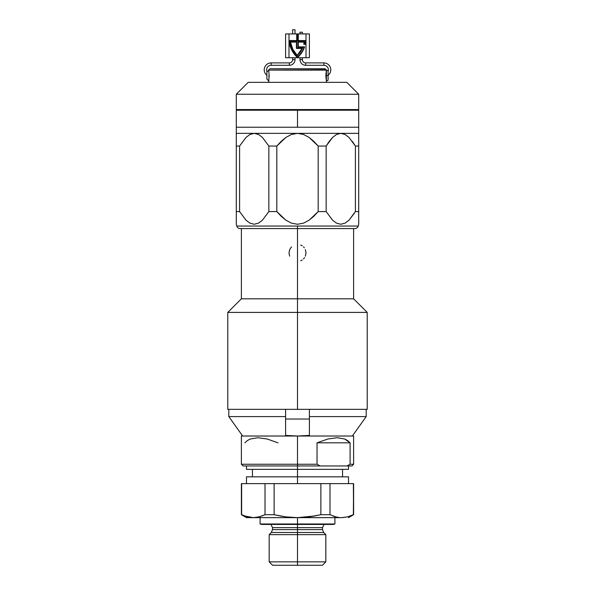 <?xml version="1.0" encoding="UTF-8"?>
<svg xmlns="http://www.w3.org/2000/svg" width="595" height="595" viewBox="0 0 595 595"><rect width="100%" height="100%" fill="white"/><g stroke="black" fill="none" stroke-linecap="round" stroke-linejoin="round"><path stroke-width="0.89" d="M350.098 442.821L350.098 464.249L353.608 464.249L350.098 464.249L346.959 465.952L351.913 465.952L320.184 465.952L317.038 464.249L317.038 442.821L327.808 439.013L337.179 437.719L344.721 439.013L350.098 442.821L317.038 442.821L327.808 439.013L337.179 437.719L344.721 439.013L347.703 440.612L350.098 442.821L350.098 464.249L346.959 465.952L320.184 465.952L317.038 464.249L297.5 464.249L317.038 464.249L317.038 442.821L350.098 442.821M297.5 436.023L297.5 464.249L241.392 464.249L297.5 464.249L297.5 465.952L297.5 436.023L353.608 436.023L241.392 436.023L242.239 435.428L228.807 416.597L242.239 435.428L228.807 416.597L228.807 409.33L228.807 416.597L242.239 435.428L241.392 436.023L297.5 436.023L285.6 435.428L285.6 416.597L228.807 416.597L285.6 416.597L285.6 409.33L228.807 409.33L285.6 409.33L285.6 435.428L297.5 436.023L309.4 435.428L297.5 436.023M241.392 436.023L241.392 464.249L243.087 465.952L297.5 465.952L297.5 469.351L348.514 469.351L297.5 469.351L297.5 483.631L297.5 476.833L246.486 476.833L246.486 483.631M246.486 465.952L246.486 469.351L297.5 469.351L297.5 476.833L348.514 476.833L246.486 476.833M366.193 416.597L366.193 409.33L309.4 409.33L309.4 416.597L366.193 416.597L309.4 416.597L309.4 435.428L309.4 409.33L366.193 409.33L366.193 416.597L352.761 435.428L366.193 416.597L352.761 435.428L353.608 436.023L352.761 435.428L366.193 416.597M246.486 469.351L297.5 469.351L297.5 465.952L320.184 465.952L243.221 465.952M277.962 442.821L267.192 439.013L257.821 437.719L250.279 439.013L247.297 440.612L244.902 442.821M309.4 419.021L285.6 419.021M291.49 246.888L289.646 249.64L288.999 252.897L289.646 256.147M305.354 256.162L306.001 252.897L305.354 249.64M303.51 258.907L304.566 257.628M300.758 260.751L302.223 259.97M236.765 226.055C237.293 227.632 238.394 228.473 240.053 228.577L297.5 228.577L297.5 298.809L353.608 298.809L297.5 298.809L297.5 312.405L367.212 312.405L297.5 312.405L297.5 409.33L367.212 409.33L297.5 409.33L297.5 312.405L227.788 312.405L297.5 312.405L297.5 298.809L241.392 298.809L297.5 298.809L297.5 228.577L354.947 228.577C356.606 228.473 357.707 227.632 358.235 226.055L358.711 224.263L358.711 211.575L355.408 211.575L349.005 220.18L345.122 223.118L340.779 224.263L336.443 223.118L332.553 220.172L326.157 211.575L318.184 211.575L313.974 216.134L309.169 220.15L303.666 223.11L297.507 224.263L291.357 223.118L285.831 220.15L281.033 216.141L276.816 211.575L268.843 211.575L262.44 220.18L258.557 223.118L254.214 224.263L249.87 223.118L245.988 220.172L239.592 211.575L236.289 211.575L236.289 224.263L236.765 226.055L358.235 226.055L297.5 226.055L297.5 228.577L240.053 228.577L297.5 228.577L297.5 226.055L236.765 226.055L236.289 224.263L236.289 211.575L239.592 211.575L245.988 220.172L249.87 223.118L254.214 224.263L258.557 223.118L262.44 220.18L268.843 211.575L276.816 211.575L285.831 220.15L291.357 223.118L297.507 224.263L303.666 223.11L309.169 220.15L318.184 211.575L326.157 211.575L332.553 220.172L336.443 223.118L340.779 224.263L345.122 223.118L349.005 220.18L354.464 213.129M227.788 409.33L297.5 409.33L227.788 409.33L227.788 312.405L241.392 298.809L241.392 228.577M302.223 245.824L300.758 245.043M303.51 246.88L304.305 247.803M297.5 523.987L297.5 517.643L297.5 523.987L260.089 523.987L297.5 523.987L297.5 524.44L297.5 523.987L334.911 523.987L297.5 523.987M261.793 524.44L333.207 524.44L297.5 524.44L297.5 527.631L322.497 527.631L297.5 527.631L297.5 524.44L297.5 527.631L272.503 527.631L272.503 529.617L297.5 529.617L297.5 524.44L261.793 524.44L260.089 523.987L260.089 517.643M322.43 565.25L325.829 561.851L325.829 534.645L323.687 532.503L297.5 532.503L297.5 534.645L325.829 534.645L297.5 534.645L297.5 561.851L325.829 561.851L297.5 561.851L297.5 565.25L322.43 565.25L272.57 565.25L297.5 565.25L297.5 561.851L269.171 561.851L297.5 561.851L297.5 534.645L269.171 534.645L297.5 534.645L297.5 532.503L323.687 532.503L297.5 532.503L297.5 529.617L322.497 529.617L272.503 529.617L297.5 529.617L297.5 532.503L271.313 532.503L272.503 529.617M297.5 532.503L271.313 532.503L297.5 532.503M324.03 524.44L322.497 527.631L297.5 527.631L297.5 529.617L322.497 529.617L323.687 532.503M297.5 527.631L272.503 527.631L297.5 527.631M244.523 515.939L241.392 514.697L241.392 483.631L265.013 483.631L265.013 514.697L259.204 516.869L253.321 517.643L247.446 516.869L241.637 514.697L241.637 483.631L320.876 483.631L320.876 514.697L329.987 514.697L335.796 516.869L329.987 514.697L329.987 483.631L320.876 483.631L353.363 483.631L353.608 514.697L347.562 516.869L342.348 517.628M260.937 516.356L256.267 517.442L259.197 516.869L253.321 517.643L246.486 517.643L253.321 517.643L244.538 515.939M241.637 514.697L247.438 516.869M312.806 516.341L320.876 514.697L329.987 514.697L329.987 483.631L353.608 483.631L353.363 514.697L347.562 516.869L341.679 517.643L253.321 517.643L297.5 517.643L285.719 516.862L274.124 514.697L274.124 483.631L320.876 483.631L320.876 514.697L309.236 516.869L297.5 517.643L285.719 516.862L274.124 514.697L274.124 483.631L265.013 483.631L265.013 514.697L274.124 514.697L282.194 516.341M335.149 516.691L332.888 515.939M350.462 515.939L350.983 515.739M341.679 517.643L297.5 517.643L315.082 515.939M338.733 517.442L335.803 516.869L338.733 517.442M274.124 514.697L265.013 514.697L262.12 515.939M358.711 94.248L346.811 82.348L248.189 82.348L236.289 94.248L358.711 94.248L236.289 94.248L236.289 109.554L358.711 109.554L358.711 94.248L358.711 109.554L236.289 109.554L236.289 94.248L248.189 82.348L346.811 82.348L358.711 94.248M340.831 133.354L297.5 133.354L358.711 133.354L358.711 127.233L236.289 127.233L236.289 133.354L297.5 133.354L303.636 134.5L309.155 137.46L313.937 141.454L318.184 146.05L326.157 146.05L332.56 137.445L336.443 134.5L340.786 133.354L345.122 134.5L349.012 137.452L345.13 134.5L349.012 137.445L355.408 146.05L352.404 141.446M358.711 137.467L358.711 141.484M236.289 133.377L236.289 146.05L239.592 146.05L245.988 137.445L249.87 134.5L254.214 133.354L258.557 134.5L262.447 137.452L268.843 146.05L276.816 146.05L281.033 141.484L285.838 137.467L291.357 134.507L297.5 133.354L236.289 133.354L236.289 127.233L297.5 127.233L297.5 110.231L358.711 110.231L297.5 110.231L297.5 127.233L358.711 127.233L358.711 146.05L355.408 146.05L358.711 146.05L358.711 135.355M355.408 146.05L355.408 211.575L355.408 146.05L349.012 137.452L345.122 134.5L340.786 133.354L336.443 134.5L340.786 133.354L358.711 133.377M254.266 133.354L249.878 134.5L245.988 137.445L239.592 146.05L239.592 211.575L239.592 146.05L236.289 146.05L236.289 211.575L236.289 135.184M236.289 144.302L236.289 137.46M313.937 141.454L309.155 137.46L303.636 134.5L297.5 133.354L291.357 134.507L285.838 137.467L281.033 141.484M276.816 146.05L276.816 211.575L276.816 146.05L285.838 137.467L276.816 146.05L268.843 146.05L262.44 137.445L258.557 134.5L254.214 133.354L249.87 134.5L254.214 133.354M329.154 141.454L326.157 146.05L332.553 137.452L329.154 141.454M355.408 211.575L358.711 211.575L358.711 146.05L358.711 224.263L358.235 226.055M340.786 133.354L336.443 134.5L332.56 137.445L326.157 146.05L326.157 211.575L326.157 146.05L318.184 146.05L318.184 211.575L318.184 146.05L309.155 137.46M268.843 146.05L268.843 211.575L268.843 146.05L262.447 137.452L258.557 134.5L262.44 137.445M236.289 223.118L236.289 224.263L236.289 223.118M239.592 146.05L245.988 137.452M358.711 220.15L358.711 216.141M268.933 69.764L269.952 68.745L268.933 69.764M326.335 80.972L325.822 75.528L326.343 70.106L268.657 70.106L268.739 70.522L268.851 69.868M325.049 68.745L326.067 69.764L325.049 68.745L269.952 68.745L325.049 68.745M268.665 80.972L268.739 80.548L268.665 80.972M268.59 82.348L268.59 81.322L268.59 82.348M326.41 81.322L326.41 82.348L326.41 81.322M268.739 70.522L269.178 75.528L268.739 80.548M268.657 70.106L326.067 69.764M295.008 59.619A5.667 5.667 0 0 1 289.341 65.286L271.142 65.286L271.142 62.899A6.917 6.917 0 0 0 266.895 75.275A6.917 6.917 0 0 1 271.142 62.899L289.341 62.899A3.287 3.287 0 0 0 292.621 59.619L292.621 57.722L292.621 59.619L295.008 59.619L295.008 57.722L295.008 59.619L292.621 59.619A3.287 3.287 0 0 1 289.341 62.899L271.142 62.899L271.142 65.286A4.537 4.537 0 0 0 267.066 71.802A4.537 4.537 0 0 1 271.142 65.286L289.341 65.286L289.341 62.899L289.341 65.286A5.667 5.667 0 0 0 295.008 59.619M295.008 29.75L295.008 33.922L295.008 29.75L292.621 29.75L295.008 29.75M292.621 33.922L292.621 29.75L292.621 33.922M327.733 75.543A6.917 6.917 0 0 0 323.858 62.899L323.858 65.286A4.537 4.537 0 0 1 328.105 71.4A4.537 4.537 0 0 0 323.858 65.286L305.659 65.286A5.667 5.667 0 0 1 299.992 59.619L299.992 57.722L299.992 59.619L302.379 59.619A3.287 3.287 0 0 0 305.659 62.899L323.858 62.899L305.659 62.899A3.287 3.287 0 0 1 302.379 59.619L302.379 57.722L302.379 59.619L299.992 59.619A5.667 5.667 0 0 0 305.659 65.286L305.659 62.899L305.659 65.286L323.858 65.286L323.858 62.899A6.917 6.917 0 0 1 328.105 75.275M302.379 32.219L302.379 33.922L302.379 32.219L299.992 32.219L299.992 33.922L299.992 32.219L302.379 32.219M297.217 55.38A24.283 24.283 0 0 0 302.029 48.433A24.283 24.283 0 0 1 297.21 55.387A24.283 24.283 0 0 1 290.479 42.104A24.283 24.283 0 0 0 297.21 55.38L292.8 49.273L290.479 42.104L296.429 42.104L290.479 42.104L296.429 42.104L296.429 48.433L302.029 48.433L297.21 55.387M296.771 41.762L290.085 41.762L292.487 49.4L297.21 55.863L300.259 52.234L302.558 48.091L296.771 48.091L296.771 41.762L290.085 41.762A24.618 24.618 0 0 0 297.21 55.863M302.558 48.091L296.771 48.091M305.123 43.956A25.503 25.503 0 0 0 305.629 40.891A25.503 25.503 0 0 1 305.123 43.956L304.142 43.956L305.123 43.956A25.503 25.503 0 0 0 305.629 40.891L297.939 40.891L297.939 34.428L297.061 34.428L297.939 34.428M302.937 49.965L304.149 47.213A25.503 25.503 0 0 1 297.5 57.098A25.503 25.503 0 0 0 304.149 47.213L297.939 47.213L297.939 41.762L304.558 41.762A24.544 24.544 0 0 1 304.142 43.956M297.061 34.428L297.061 40.891L289.371 40.891A25.503 25.503 0 0 0 297.5 57.098A25.503 25.503 0 0 1 289.371 40.891L290.256 45.436L291.944 49.742L290.256 45.436M301.412 52.553L299.59 54.941L301.412 52.553M297.5 57.098L294.391 53.669L297.5 57.098L299.59 54.941M309.4 57.722L309.4 33.922L306.001 33.922L306.001 40.549L298.281 40.549L298.281 34.094L298.281 40.549L306.001 40.549L306.001 57.722L309.4 57.722L309.4 33.922L285.6 33.922L285.6 57.722L288.999 57.722L288.999 33.922L285.6 33.922L285.6 57.722M296.719 34.094L296.719 40.549L288.999 40.549L288.999 33.922L306.001 33.922L306.001 40.549A25.845 25.845 0 0 1 305.399 44.29L303.71 44.29A24.209 24.209 0 0 0 304.164 42.104L298.281 42.104L298.281 46.879L304.64 46.879A25.845 25.845 0 0 1 297.5 57.551A25.845 25.845 0 0 1 288.999 40.549L296.719 40.549L296.719 34.094L298.281 34.094M298.281 46.879L298.281 42.104L304.164 42.104L298.281 42.104L298.281 46.879L304.64 46.879L303.368 49.861A25.845 25.845 0 0 0 303.376 49.861L301.739 52.665A25.845 25.845 0 0 0 301.747 52.657L297.5 57.551L294.198 53.989A25.845 25.845 0 0 0 294.205 53.989L291.632 49.861A25.845 25.845 0 0 0 291.632 49.868L289.877 45.332L288.999 40.549L288.999 57.722L306.001 57.722L306.001 40.549M297.061 40.891L289.371 40.891M291.944 49.742L294.391 53.669M304.149 47.213L297.939 47.213M297.939 41.762L304.558 41.762M305.629 40.891L297.939 40.891M304.164 42.104A24.209 24.209 0 0 1 303.71 44.29M297.5 57.551L299.776 55.246M301.739 52.665L303.368 49.861M266.895 71.973L266.895 79.113L266.895 71.973L268.933 69.935M268.933 75.543L268.933 79.269L268.933 75.543M326.41 75.543L325.822 75.543L326.41 75.543L326.41 81.158L326.41 75.543L328.105 75.543L326.41 75.543L326.41 69.935L326.41 75.543M328.105 80.176L328.105 75.543L328.105 80.161L326.372 81.158M328.105 70.924L328.105 75.543L328.105 70.917L326.201 69.935M236.289 110.231L297.5 110.231L236.289 110.231L236.289 127.233L358.711 127.233L358.711 110.231M353.608 436.023L353.608 464.249L351.913 465.952M348.514 465.952L348.514 469.351M342.556 469.351L342.556 476.833M348.514 476.833L348.514 483.631M252.444 469.351L252.444 476.833M353.608 228.577L353.608 298.809L367.212 312.405L367.212 409.33M272.57 565.25L269.171 561.851L269.171 534.645L271.313 532.503M322.497 527.631L322.497 529.617M272.503 527.631L270.97 524.44M334.911 517.643L334.911 523.987L333.207 524.44M241.392 483.631L241.392 514.697L246.486 517.643M353.608 483.631L353.608 514.697L348.514 517.643M268.933 81.158L266.895 79.113"/></g></svg>

